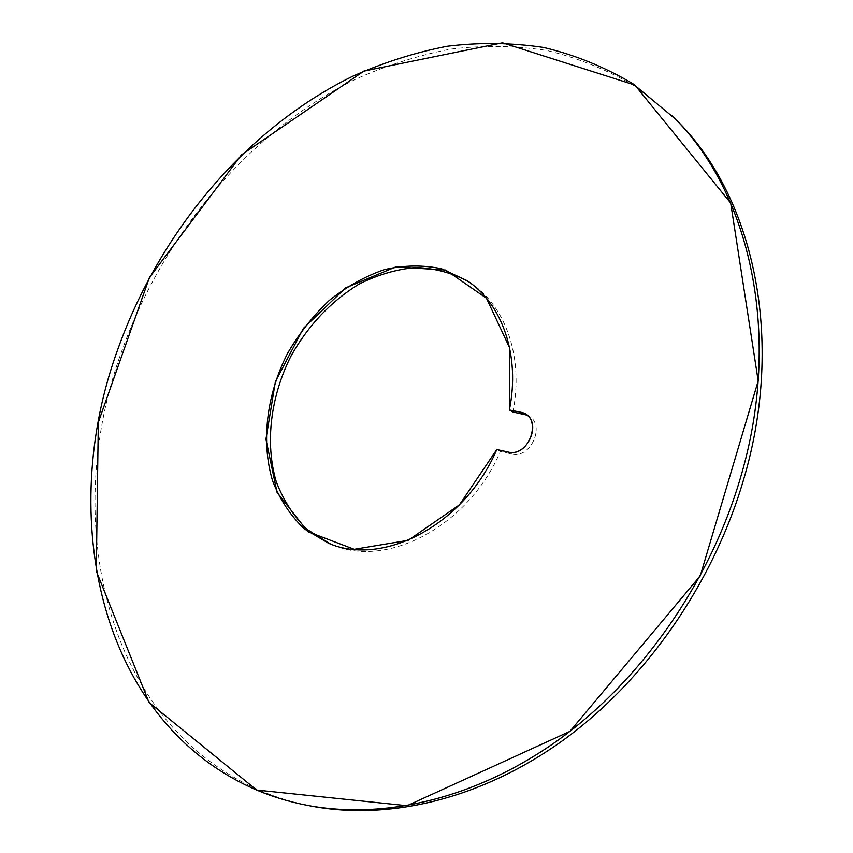 <?xml version="1.0" encoding="UTF-8"?>
<svg xmlns="http://www.w3.org/2000/svg" width="853" height="853" viewBox="0 0 853 853"><rect width="100%" height="100%" fill="white"/><g stroke="black" fill="none" stroke-linecap="round" stroke-linejoin="round"><path stroke-width="0.64" stroke-dasharray="4.26 3.2" d="M675.128 118.812L636.071 86.857C607.741 69.967 577.907 57.823 546.57 50.423C514.785 45.646 482.734 45.22 450.427 49.143C418.29 55.36 386.867 65.297 356.17 78.945C249.865 130.904 163.915 233.434 122.128 350.135C60.307 517.547 103.085 723.088 260.911 790.859C277.065 797.704 294.104 802.822 312.038 806.234M526.834 415.091L528.647 415.997C545.984 424.837 530.577 459.298 511.651 453.945L500.37 451.44C468.532 526.344 386.804 568.834 332.361 544.747L330.42 543.958M496.809 449.51L500.37 451.44M468.851 281.863L470.611 283.015C505.68 306.003 523.923 357.631 512.888 411.999M508.111 452.015L511.651 453.945M525.171 413.94L528.647 415.997M328.458 543.201L332.361 544.747M467.124 280.669L470.611 283.015"/><path stroke-width="1.28" d="M307.88 805.456L312.038 806.234C388.883 820.618 480.953 799.357 563.065 740.308C644.889 680.961 712.276 585.03 742.952 481.806C786.466 337.756 752.73 193.844 675.128 118.812L633.022 83.829C604.649 66.939 574.773 54.795 543.393 47.427C511.555 42.671 479.461 42.287 447.1 46.265C414.921 52.534 383.455 62.536 352.705 76.248C246.24 128.451 160.14 231.291 118.194 348.28C56.159 516.097 98.724 722.107 256.689 790.049C272.853 796.905 289.924 802.033 307.88 805.456C384.82 819.85 477.083 798.493 559.408 739.231C641.456 679.649 709.067 583.367 739.882 479.791C783.587 335.24 749.84 190.933 672.132 115.816M509.38 409.952L520.714 412.244C543.276 415.678 530.001 457.901 508.111 452.015L496.809 449.51L459.404 504.869L408.256 540.29L354.24 549.311L307.88 531.686L277.033 492.33L265.933 439.22L275.402 381.536L303.423 328.341L345.646 287.877L395.739 266.936L445.671 270.038L486.455 298.219L509.614 347.789L509.38 409.952L520.714 412.244L525.171 413.94C542.529 422.8 527.058 457.368 508.111 452.015L496.809 449.51C464.853 524.648 382.954 567.32 328.458 543.201L304.318 528.881C290.585 515.756 280.029 499.815 272.661 481.06C260.815 441.875 266.584 394.8 287.418 353.632C299.008 333.662 312.934 315.941 329.215 300.469C346.51 286.683 364.892 276.393 384.34 269.623C403.991 265.123 423.109 264.856 441.683 268.802L467.124 280.669C502.236 303.679 520.479 355.424 509.38 409.952L512.888 411.999L526.834 415.091M330.42 543.958L306.877 529.297C293.517 516.076 283.292 500.146 276.191 481.508C264.803 442.643 270.646 396.24 291.204 355.637C308.37 325.313 330.804 301.567 358.505 284.401C377.186 274.933 396.197 269.303 415.55 267.522C434.635 268.119 452.41 272.907 468.851 281.863M256.689 790.049L407.084 805.712L569.879 731.394L700.238 575.892L758.2 380.907L730.68 203.014L634.824 85.033L502.502 42.81L363.996 71.044L241.399 154.937L149.392 277.62L98.319 422.299L96.272 571.083L149.03 702.477L256.689 790.049M520.714 412.244L524.2 414.291"/></g></svg>
